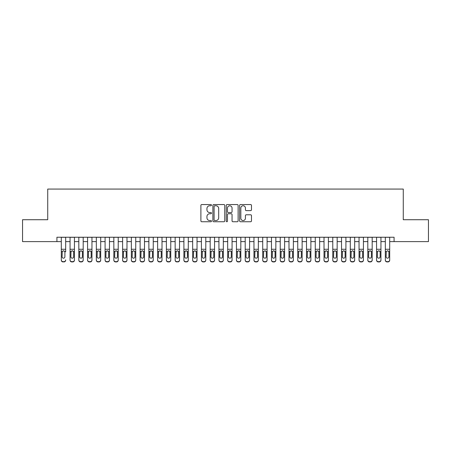 <?xml version="1.0" encoding="UTF-8"?>
<svg xmlns="http://www.w3.org/2000/svg" width="451" height="451" viewBox="0 0 451 451"><rect width="100%" height="100%" fill="white"/><g stroke="black" fill="none" stroke-linecap="round" stroke-linejoin="round"><path stroke-width="0.68" d="M211.491 205.16A0.603 0.603 0 0 0 210.888 204.557L201.755 204.557A0.857 0.857 0 0 0 200.892 205.414L200.892 220.889A0.857 0.857 0 0 0 201.755 221.745L210.888 221.745A0.603 0.603 0 0 0 211.491 221.148A0.603 0.603 0 0 0 210.888 220.545L209.704 220.545A2.751 2.751 0 0 1 206.953 217.794L206.953 216.503A2.751 2.751 0 0 1 209.704 213.751L210.888 213.751A0.603 0.603 0 0 0 211.491 213.154A0.603 0.603 0 0 0 210.888 212.551L209.704 212.551A2.751 2.751 0 0 1 206.953 209.8L206.953 208.509A2.751 2.751 0 0 1 209.704 205.757L210.888 205.757A0.603 0.603 0 0 0 211.491 205.16M250.621 210.617A0.857 0.857 0 0 0 251.483 209.754L251.483 205.414A0.857 0.857 0 0 0 250.621 204.557L240.479 204.557A0.857 0.857 0 0 0 239.616 205.414L239.616 220.889A0.857 0.857 0 0 0 240.479 221.745L250.621 221.745A0.857 0.857 0 0 0 251.483 220.889L251.483 215.646A0.857 0.857 0 0 0 250.621 214.783L246.28 214.783A0.857 0.857 0 0 0 245.423 215.646L245.423 218.245A2.3 2.3 0 0 1 243.123 220.545A2.3 2.3 0 0 1 240.823 218.245L240.823 208.058A2.3 2.3 0 0 1 243.123 205.757A2.3 2.3 0 0 1 245.423 208.058L245.423 209.754A0.857 0.857 0 0 0 246.28 210.617L250.621 210.617M56.922 241.612L22.55 241.612L22.55 219.722L47.727 219.722L47.727 189.07L403.273 189.07L403.273 219.722L428.45 219.722L428.45 241.612L394.078 241.612L394.078 237.237L56.922 237.237L56.922 241.612L61.302 241.612M224.75 205.414A0.857 0.857 0 0 0 223.888 204.557L213.746 204.557A0.857 0.857 0 0 0 212.883 205.414L212.883 220.889A0.857 0.857 0 0 0 213.746 221.745L223.888 221.745A0.857 0.857 0 0 0 224.75 220.889L224.75 205.414M227.112 204.557L237.254 204.557A0.857 0.857 0 0 1 238.117 205.414L238.117 220.889A0.857 0.857 0 0 1 237.254 221.745L232.913 221.745A0.857 0.857 0 0 1 232.056 220.889L232.056 214.614A0.857 0.857 0 0 0 231.194 213.751L228.313 213.751A0.857 0.857 0 0 0 227.456 214.614L227.456 221.148A0.603 0.603 0 0 1 226.853 221.745A0.603 0.603 0 0 1 226.25 221.148L226.25 205.414A0.857 0.857 0 0 1 227.112 204.557M65.677 241.612L70.057 241.612M74.438 241.612L78.818 241.612M83.193 241.612L87.573 241.612M91.953 241.612L96.328 241.612M100.708 241.612L105.089 241.612M109.463 241.612L113.844 241.612M118.224 241.612L122.604 241.612M126.979 241.612L131.359 241.612M135.74 241.612L140.114 241.612M144.495 241.612L148.875 241.612M153.25 241.612L157.63 241.612M162.01 241.612L166.391 241.612M170.766 241.612L175.146 241.612M179.526 241.612L183.901 241.612M188.281 241.612L192.662 241.612M197.036 241.612L201.417 241.612M205.797 241.612L210.177 241.612M214.552 241.612L218.932 241.612M223.313 241.612L227.687 241.612M232.068 241.612L236.448 241.612M240.823 241.612L245.203 241.612M249.583 241.612L253.964 241.612M258.338 241.612L262.719 241.612M267.099 241.612L271.474 241.612M275.854 241.612L280.234 241.612M284.609 241.612L288.99 241.612M293.37 241.612L297.75 241.612M302.125 241.612L306.505 241.612M310.886 241.612L315.26 241.612M319.641 241.612L324.021 241.612M328.396 241.612L332.776 241.612M337.156 241.612L341.537 241.612M345.911 241.612L350.292 241.612M354.672 241.612L359.047 241.612M363.427 241.612L367.807 241.612M372.182 241.612L376.562 241.612M380.943 241.612L385.323 241.612M389.698 241.612L394.078 241.612M214.693 205.757A0.603 0.603 0 0 0 214.09 206.361L214.09 219.941A0.603 0.603 0 0 0 214.693 220.545L215.939 220.545A2.751 2.751 0 0 0 218.69 217.794L218.69 208.509A2.751 2.751 0 0 0 215.939 205.757L214.693 205.757M232.056 208.103A2.3 2.3 0 0 0 229.756 205.803A2.3 2.3 0 0 0 227.456 208.103L227.456 211.688A0.857 0.857 0 0 0 228.313 212.551L231.194 212.551A0.857 0.857 0 0 0 232.056 211.688L232.056 208.103M61.302 237.237L61.302 259.917A1.753 1.736 -0 0 0 63.05 261.653L63.929 261.653A1.753 1.736 -0 0 0 65.677 259.917L65.677 260.193A1.753 1.736 180 0 1 63.929 261.93L63.929 261.653M65.677 251.805L65.677 237.237M64.893 256.788L64.893 252.177L64.893 256.788A1.404 1.392 180 0 1 63.49 258.181A1.404 1.392 180 0 0 64.893 256.788M62.091 257.064L62.091 256.788A1.404 1.392 180 0 0 63.49 258.181M62.757 250.976L62.091 252.07M64.222 250.976L63.49 250.767L64.735 251.534L64.893 252.177M63.05 261.653L63.929 261.93M63.05 261.93A1.753 1.736 180 0 1 61.302 260.193L61.302 259.917M61.302 251.534L62.244 251.534L62.091 256.788M62.244 251.534L63.49 250.767M70.057 251.805L70.057 259.917A1.753 1.736 0 0 0 71.81 261.653L72.684 261.653A1.753 1.736 0 0 0 74.438 259.917L74.438 260.193A1.753 1.736 180 0 1 72.684 261.93L72.684 261.653M73.648 256.788L73.648 252.177L73.648 256.788A1.404 1.392 180 0 1 72.25 258.181A1.404 1.392 180 0 0 73.648 256.788M70.846 257.064L70.846 256.788A1.404 1.392 180 0 0 72.25 258.181M71.517 250.976L70.846 252.07M72.977 250.976L72.25 250.767L73.496 251.534L73.648 252.177M78.818 251.805L78.818 259.917A1.753 1.736 0 0 0 80.566 261.653L81.445 261.653A1.753 1.736 0 0 0 83.193 259.917L83.193 260.193A1.753 1.736 180 0 1 81.445 261.93L81.445 261.653M82.403 256.788L82.403 252.177L82.403 256.788A1.404 1.392 180 0 1 81.005 258.181A1.404 1.392 180 0 0 82.403 256.788M79.601 257.064L79.601 256.788A1.404 1.392 180 0 0 81.005 258.181M80.272 250.976L79.601 252.07M81.738 250.976L81.005 250.767L82.251 251.534L82.403 252.177M87.573 251.805L87.573 259.917A1.753 1.736 0 0 0 89.326 261.653L90.2 261.653A1.753 1.736 0 0 0 91.953 259.917L91.953 260.193A1.753 1.736 180 0 1 90.2 261.93L90.2 261.653M91.164 256.788L91.164 252.177L91.164 256.788A1.404 1.392 180 0 1 89.76 258.181A1.404 1.392 180 0 0 91.164 256.788M88.362 257.064L88.362 256.788A1.404 1.392 180 0 0 89.76 258.181M89.033 250.976L88.362 252.07M90.493 250.976L89.76 250.767L91.006 251.534L91.164 252.177M96.328 251.805L96.328 259.917A1.753 1.736 0 0 0 98.081 261.653L98.955 261.653A1.753 1.736 0 0 0 100.708 259.917L100.708 260.193A1.753 1.736 180 0 1 98.955 261.93L98.955 261.653M99.919 256.788L99.919 252.177L99.919 256.788A1.404 1.392 180 0 1 98.521 258.181A1.404 1.392 180 0 0 99.919 256.788M97.117 257.064L97.117 256.788A1.404 1.392 180 0 0 98.521 258.181M97.788 250.976L97.117 252.07M99.248 250.976L98.521 250.767L99.767 251.534L99.919 252.177M74.438 237.237L74.438 260.193M70.057 237.237L70.057 260.193A1.753 1.736 180 0 0 71.81 261.93L72.684 261.93M70.057 251.534L71.004 251.534L70.846 256.788M71.004 251.534L72.25 250.767M83.193 237.237L83.193 260.193M78.818 237.237L78.818 260.193A1.753 1.736 180 0 0 80.566 261.93L81.445 261.93M78.818 251.534L79.759 251.534L79.601 256.788M79.759 251.534L81.005 250.767M91.953 237.237L91.953 260.193M87.573 237.237L87.573 260.193A1.753 1.736 180 0 0 89.326 261.93L90.2 261.93M87.573 251.534L88.514 251.534L88.362 256.788M88.514 251.534L89.76 250.767M100.708 237.237L100.708 260.193M96.328 237.237L96.328 260.193A1.753 1.736 180 0 0 98.081 261.93L98.955 261.93M96.328 251.534L97.275 251.534L97.117 256.788M97.275 251.534L98.521 250.767M105.089 251.805L105.089 259.917A1.753 1.736 0 0 0 106.836 261.653L107.716 261.653A1.753 1.736 0 0 0 109.463 259.917L109.463 260.193A1.753 1.736 180 0 1 107.716 261.93L107.716 261.653M108.68 256.788L108.68 252.177L108.68 256.788A1.404 1.392 180 0 1 107.276 258.181A1.404 1.392 180 0 0 108.68 256.788M105.878 257.064L105.878 256.788A1.404 1.392 180 0 0 107.276 258.181M106.543 250.976L105.878 252.07M108.009 250.976L107.276 250.767L108.522 251.534L108.68 252.177M109.463 237.237L109.463 260.193M105.089 237.237L105.089 260.193A1.753 1.736 180 0 0 106.836 261.93L107.716 261.93M105.089 251.534L106.03 251.534L105.878 256.788M106.03 251.534L107.276 250.767M113.844 251.805L113.844 259.917A1.753 1.736 0 0 0 115.597 261.653L116.471 261.653A1.753 1.736 0 0 0 118.224 259.917L118.224 260.193A1.753 1.736 180 0 1 116.471 261.93L116.471 261.653M117.435 256.788L117.435 252.177L117.435 256.788A1.404 1.392 180 0 1 116.037 258.181A1.404 1.392 180 0 0 117.435 256.788M114.633 257.064L114.633 256.788A1.404 1.392 180 0 0 116.037 258.181M115.304 250.976L114.633 252.07M116.764 250.976L116.037 250.767L117.283 251.534L117.435 252.177M118.224 237.237L118.224 260.193M113.844 237.237L113.844 260.193A1.753 1.736 180 0 0 115.597 261.93L116.471 261.93M113.844 251.534L114.785 251.534L114.633 256.788M114.785 251.534L116.037 250.767M122.604 251.805L122.604 259.917A1.753 1.736 0 0 0 124.352 261.653L125.231 261.653A1.753 1.736 0 0 0 126.979 259.917L126.979 260.193A1.753 1.736 180 0 1 125.231 261.93L125.231 261.653M126.19 256.788L126.19 252.177L126.19 256.788A1.404 1.392 180 0 1 124.792 258.181A1.404 1.392 180 0 0 126.19 256.788M123.388 257.064L123.388 256.788A1.404 1.392 180 0 0 124.792 258.181M124.059 250.976L123.388 252.07M125.525 250.976L124.792 250.767L126.038 251.534L126.19 252.177M126.979 237.237L126.979 260.193M122.604 237.237L122.604 260.193A1.753 1.736 180 0 0 124.352 261.93L125.231 261.93M122.604 251.534L123.546 251.534L123.388 256.788M123.546 251.534L124.792 250.767M131.359 251.805L131.359 259.917A1.753 1.736 0 0 0 133.113 261.653L133.986 261.653A1.753 1.736 0 0 0 135.74 259.917L135.74 260.193A1.753 1.736 180 0 1 133.986 261.93L133.986 261.653M134.95 256.788L134.95 252.177L134.95 256.788A1.404 1.392 180 0 1 133.547 258.181A1.404 1.392 180 0 0 134.95 256.788M132.149 257.064L132.149 256.788A1.404 1.392 180 0 0 133.547 258.181M132.819 250.976L132.149 252.07M134.28 250.976L133.547 250.767L134.793 251.534L134.95 252.177M135.74 237.237L135.74 260.193M131.359 237.237L131.359 260.193A1.753 1.736 180 0 0 133.113 261.93L133.986 261.93M131.359 251.534L132.301 251.534L132.149 256.788M132.301 251.534L133.547 250.767M140.114 251.805L140.114 259.917A1.753 1.736 0 0 0 141.868 261.653L142.741 261.653A1.753 1.736 0 0 0 144.495 259.917L144.495 260.193A1.753 1.736 180 0 1 142.741 261.93L142.741 261.653M143.706 256.788L143.706 252.177L143.706 256.788A1.404 1.392 180 0 1 142.307 258.181A1.404 1.392 180 0 0 143.706 256.788M140.904 257.064L140.904 256.788A1.404 1.392 180 0 0 142.307 258.181M141.575 250.976L140.904 252.07M143.035 250.976L142.307 250.767L143.553 251.534L143.706 252.177M144.495 237.237L144.495 260.193M140.114 237.237L140.114 260.193A1.753 1.736 180 0 0 141.868 261.93L142.741 261.93M140.114 251.534L141.062 251.534L140.904 256.788M141.062 251.534L142.307 250.767M148.875 251.805L148.875 259.917A1.753 1.736 0 0 0 150.623 261.653L151.502 261.653A1.753 1.736 0 0 0 153.25 259.917L153.25 260.193A1.753 1.736 180 0 1 151.502 261.93L151.502 261.653M152.466 256.788L152.466 252.177L152.466 256.788A1.404 1.392 180 0 1 151.062 258.181A1.404 1.392 180 0 0 152.466 256.788M149.664 257.064L149.664 256.788A1.404 1.392 180 0 0 151.062 258.181M150.33 250.976L149.664 252.07M151.795 250.976L151.062 250.767L152.308 251.534L152.466 252.177M153.25 237.237L153.25 260.193M148.875 237.237L148.875 260.193A1.753 1.736 180 0 0 150.623 261.93L151.502 261.93M148.875 251.534L149.817 251.534L149.664 256.788M149.817 251.534L151.062 250.767M157.63 251.805L157.63 259.917A1.753 1.736 0 0 0 159.383 261.653L160.257 261.653A1.753 1.736 0 0 0 162.01 259.917L162.01 260.193A1.753 1.736 180 0 1 160.257 261.93L160.257 261.653M161.221 256.788L161.221 252.177L161.221 256.788A1.404 1.392 180 0 1 159.823 258.181A1.404 1.392 180 0 0 161.221 256.788M158.419 257.064L158.419 256.788A1.404 1.392 180 0 0 159.823 258.181M159.09 250.976L158.419 252.07M160.55 250.976L159.823 250.767L161.069 251.534L161.221 252.177M162.01 237.237L162.01 260.193M157.63 237.237L157.63 260.193A1.753 1.736 180 0 0 159.383 261.93L160.257 261.93M157.63 251.534L158.572 251.534L158.419 256.788M158.572 251.534L159.823 250.767M166.391 251.805L166.391 259.917A1.753 1.736 0 0 0 168.138 261.653L169.018 261.653A1.753 1.736 0 0 0 170.766 259.917L170.766 260.193A1.753 1.736 180 0 1 169.018 261.93L169.018 261.653M169.976 256.788L169.976 252.177L169.976 256.788A1.404 1.392 180 0 1 168.578 258.181A1.404 1.392 180 0 0 169.976 256.788M167.174 257.064L167.174 256.788A1.404 1.392 180 0 0 168.578 258.181M167.845 250.976L167.174 252.07M169.311 250.976L168.578 250.767L169.824 251.534L169.976 252.177M170.766 237.237L170.766 260.193M166.391 237.237L166.391 260.193A1.753 1.736 180 0 0 168.138 261.93L169.018 261.93M166.391 251.534L167.332 251.534L167.174 256.788M167.332 251.534L168.578 250.767M179.526 237.237L179.526 260.193A1.753 1.736 180 0 1 177.773 261.93L177.773 261.653A1.753 1.736 0 0 0 179.526 259.917L179.526 260.193M175.146 237.237L175.146 259.917A1.753 1.736 0 0 0 176.899 261.653L177.773 261.653M176.899 261.653L177.773 261.93M176.899 261.93A1.753 1.736 180 0 1 175.146 260.193L175.146 251.805M178.579 251.534L178.737 256.788A1.404 1.392 180 0 1 177.333 258.181A1.404 1.392 180 0 1 175.935 256.788L176.087 251.534L177.333 250.767L178.579 251.534L179.526 251.534M188.281 237.237L188.281 260.193A1.753 1.736 180 0 1 186.528 261.93L186.528 261.653A1.753 1.736 0 0 0 188.281 259.917L188.281 260.193M183.901 237.237L183.901 259.917A1.753 1.736 0 0 0 185.654 261.653L186.528 261.653M185.654 261.653L186.528 261.93M185.654 261.93A1.753 1.736 180 0 1 183.901 260.193L183.901 251.805M187.34 251.534L187.492 256.788A1.404 1.392 180 0 1 186.094 258.181A1.404 1.392 180 0 1 184.69 256.788L184.848 251.534L186.094 250.767L187.34 251.534L188.281 251.534M177.333 258.181A1.404 1.392 180 0 0 178.737 256.788L178.737 252.177M176.606 250.976L175.935 252.07M178.066 250.976L177.333 250.767M186.094 258.181A1.404 1.392 180 0 0 187.492 256.788L187.492 252.177M185.361 250.976L184.69 252.07M186.821 250.976L186.094 250.767M192.662 251.805L192.662 259.917A1.753 1.736 0 0 0 194.409 261.653L195.289 261.653A1.753 1.736 0 0 0 197.036 259.917L197.036 260.193A1.753 1.736 180 0 1 195.289 261.93L195.289 261.653M196.253 256.788L196.253 252.177L196.253 256.788A1.404 1.392 180 0 1 194.849 258.181A1.404 1.392 180 0 0 196.253 256.788M193.451 257.064L193.451 256.788A1.404 1.392 180 0 0 194.849 258.181M194.116 250.976L193.451 252.07M195.582 250.976L194.849 250.767L196.095 251.534L196.253 252.177M197.036 237.237L197.036 260.193M192.662 237.237L192.662 260.193A1.753 1.736 180 0 0 194.409 261.93L195.289 261.93M192.662 251.534L193.603 251.534L193.451 256.788M193.603 251.534L194.849 250.767M201.417 251.805L201.417 259.917A1.753 1.736 0 0 0 203.17 261.653L204.044 261.653A1.753 1.736 0 0 0 205.797 259.917L205.797 260.193A1.753 1.736 180 0 1 204.044 261.93L204.044 261.653M205.008 256.788L205.008 252.177L205.008 256.788A1.404 1.392 180 0 1 203.61 258.181A1.404 1.392 180 0 0 205.008 256.788M202.206 257.064L202.206 256.788A1.404 1.392 180 0 0 203.61 258.181M202.877 250.976L202.206 252.07M204.337 250.976L203.61 250.767L204.855 251.534L205.008 252.177M205.797 237.237L205.797 260.193M201.417 237.237L201.417 260.193A1.753 1.736 180 0 0 203.17 261.93L204.044 261.93M201.417 251.534L202.358 251.534L202.206 256.788M202.358 251.534L203.61 250.767M210.177 251.805L210.177 259.917A1.753 1.736 0 0 0 211.925 261.653L212.804 261.653A1.753 1.736 0 0 0 214.552 259.917L214.552 260.193A1.753 1.736 180 0 1 212.804 261.93L212.804 261.653M213.763 256.788L213.763 252.177L213.763 256.788A1.404 1.392 180 0 1 212.365 258.181A1.404 1.392 180 0 0 213.763 256.788M210.961 257.064L210.961 256.788A1.404 1.392 180 0 0 212.365 258.181M211.632 250.976L210.961 252.07M213.097 250.976L212.365 250.767L213.611 251.534L213.763 252.177M214.552 237.237L214.552 260.193M210.177 237.237L210.177 260.193A1.753 1.736 180 0 0 211.925 261.93L212.804 261.93M210.177 251.534L211.119 251.534L210.961 256.788M211.119 251.534L212.365 250.767M218.932 251.805L218.932 259.917A1.753 1.736 0 0 0 220.686 261.653L221.559 261.653A1.753 1.736 0 0 0 223.313 259.917L223.313 260.193A1.753 1.736 180 0 1 221.559 261.93L221.559 261.653M222.523 256.788L222.523 252.177L222.523 256.788A1.404 1.392 180 0 1 221.12 258.181A1.404 1.392 180 0 0 222.523 256.788M219.722 257.064L219.722 256.788A1.404 1.392 180 0 0 221.12 258.181M220.392 250.976L219.722 252.07M221.853 250.976L221.12 250.767L222.366 251.534L222.523 252.177M223.313 237.237L223.313 260.193M218.932 237.237L218.932 260.193A1.753 1.736 180 0 0 220.686 261.93L221.559 261.93M218.932 251.534L219.874 251.534L219.722 256.788M219.874 251.534L221.12 250.767M227.687 251.805L227.687 259.917A1.753 1.736 0 0 0 229.441 261.653L230.314 261.653A1.753 1.736 0 0 0 232.068 259.917L232.068 260.193A1.753 1.736 180 0 1 230.314 261.93L230.314 261.653M231.278 256.788L231.278 252.177L231.278 256.788A1.404 1.392 180 0 1 229.88 258.181A1.404 1.392 180 0 0 231.278 256.788M228.477 257.064L228.477 256.788A1.404 1.392 180 0 0 229.88 258.181M229.147 250.976L228.477 252.07M230.608 250.976L229.88 250.767L231.126 251.534L231.278 252.177M232.068 237.237L232.068 260.193M227.687 237.237L227.687 260.193A1.753 1.736 180 0 0 229.441 261.93L230.314 261.93M227.687 251.534L228.634 251.534L228.477 256.788M228.634 251.534L229.88 250.767M236.448 251.805L236.448 259.917A1.753 1.736 0 0 0 238.196 261.653L239.075 261.653A1.753 1.736 0 0 0 240.823 259.917L240.823 260.193A1.753 1.736 180 0 1 239.075 261.93L239.075 261.653M240.039 256.788L240.039 252.177L240.039 256.788A1.404 1.392 180 0 1 238.635 258.181A1.404 1.392 180 0 0 240.039 256.788M237.237 257.064L237.237 256.788A1.404 1.392 180 0 0 238.635 258.181M237.902 250.976L237.237 252.07M239.368 250.976L238.635 250.767L239.881 251.534L240.039 252.177M240.823 237.237L240.823 260.193M236.448 237.237L236.448 260.193A1.753 1.736 180 0 0 238.196 261.93L239.075 261.93M236.448 251.534L237.389 251.534L237.237 256.788M237.389 251.534L238.635 250.767M245.203 251.805L245.203 259.917A1.753 1.736 0 0 0 246.956 261.653L247.83 261.653A1.753 1.736 0 0 0 249.583 259.917L249.583 260.193A1.753 1.736 180 0 1 247.83 261.93L247.83 261.653M248.794 256.788L248.794 252.177L248.794 256.788A1.404 1.392 180 0 1 247.39 258.181A1.404 1.392 180 0 0 248.794 256.788M245.992 257.064L245.992 256.788A1.404 1.392 180 0 0 247.39 258.181M248.123 250.976L247.39 250.767L246.145 251.534L245.992 252.07M249.583 237.237L249.583 260.193M245.203 237.237L245.203 260.193A1.753 1.736 180 0 0 246.956 261.93L247.83 261.93M245.992 256.788L246.145 251.534L247.39 250.767L248.642 251.534L248.794 252.177M253.964 251.805L253.964 259.917A1.753 1.736 0 0 0 255.711 261.653L256.591 261.653A1.753 1.736 0 0 0 258.338 259.917L258.338 260.193A1.753 1.736 180 0 1 256.591 261.93L256.591 261.653M257.549 256.788L257.549 252.177L257.549 256.788A1.404 1.392 180 0 1 256.151 258.181A1.404 1.392 180 0 0 257.549 256.788M254.747 257.064L254.747 256.788A1.404 1.392 180 0 0 256.151 258.181M255.418 250.976L254.747 252.07M256.884 250.976L256.151 250.767L257.397 251.534L257.549 252.177M258.338 237.237L258.338 260.193M253.964 237.237L253.964 260.193A1.753 1.736 180 0 0 255.711 261.93L256.591 261.93M253.964 251.534L254.905 251.534L254.747 256.788M254.905 251.534L256.151 250.767M262.719 251.805L262.719 259.917A1.753 1.736 0 0 0 264.472 261.653L265.346 261.653A1.753 1.736 0 0 0 267.099 259.917L267.099 260.193A1.753 1.736 180 0 1 265.346 261.93L265.346 261.653M266.31 256.788L266.31 252.177L266.31 256.788A1.404 1.392 180 0 1 264.906 258.181A1.404 1.392 180 0 0 266.31 256.788M263.508 257.064L263.508 256.788A1.404 1.392 180 0 0 264.906 258.181M265.639 250.976L264.906 250.767L263.66 251.534L263.508 252.07M271.474 251.805L271.474 259.917A1.753 1.736 0 0 0 273.227 261.653L274.101 261.653A1.753 1.736 0 0 0 275.854 259.917L275.854 260.193A1.753 1.736 180 0 1 274.101 261.93L274.101 261.653M275.065 256.788L275.065 252.177L275.065 256.788A1.404 1.392 180 0 1 273.667 258.181A1.404 1.392 180 0 0 275.065 256.788M272.263 257.064L272.263 256.788A1.404 1.392 180 0 0 273.667 258.181M274.394 250.976L273.667 250.767L272.421 251.534L272.263 252.07M280.234 251.805L280.234 259.917A1.753 1.736 0 0 0 281.982 261.653L282.862 261.653A1.753 1.736 0 0 0 284.609 259.917L284.609 260.193A1.753 1.736 180 0 1 282.862 261.93L282.862 261.653M283.826 256.788L283.826 252.177L283.826 256.788A1.404 1.392 180 0 1 282.422 258.181A1.404 1.392 180 0 0 283.826 256.788M281.024 257.064L281.024 256.788A1.404 1.392 180 0 0 282.422 258.181M283.155 250.976L282.422 250.767L281.176 251.534L281.024 252.07M267.099 237.237L267.099 260.193M262.719 237.237L262.719 260.193A1.753 1.736 180 0 0 264.472 261.93L265.346 261.93M263.508 256.788L263.66 251.534L264.906 250.767L266.152 251.534L266.31 252.177M275.854 237.237L275.854 260.193M271.474 237.237L271.474 260.193A1.753 1.736 180 0 0 273.227 261.93L274.101 261.93M272.263 256.788L272.421 251.534L273.667 250.767L274.913 251.534L275.065 252.177M284.609 237.237L284.609 260.193M280.234 237.237L280.234 260.193A1.753 1.736 180 0 0 281.982 261.93L282.862 261.93M281.024 256.788L281.176 251.534L282.422 250.767L283.668 251.534L283.826 252.177M288.99 251.805L288.99 259.917A1.753 1.736 0 0 0 290.743 261.653L291.617 261.653A1.753 1.736 0 0 0 293.37 259.917L293.37 260.193A1.753 1.736 180 0 1 291.617 261.93L291.617 261.653M292.581 256.788L292.581 252.177L292.581 256.788A1.404 1.392 180 0 1 291.177 258.181A1.404 1.392 180 0 0 292.581 256.788M289.779 257.064L289.779 256.788A1.404 1.392 180 0 0 291.177 258.181M291.91 250.976L291.177 250.767L289.931 251.534L289.779 252.07M293.37 237.237L293.37 260.193M288.99 237.237L288.99 260.193A1.753 1.736 180 0 0 290.743 261.93L291.617 261.93M289.779 256.788L289.931 251.534L291.177 250.767L292.428 251.534L292.581 252.177M297.75 251.805L297.75 259.917A1.753 1.736 0 0 0 299.498 261.653L300.377 261.653A1.753 1.736 0 0 0 302.125 259.917L302.125 260.193A1.753 1.736 180 0 1 300.377 261.93L300.377 261.653M301.336 256.788L301.336 252.177L301.336 256.788A1.404 1.392 180 0 1 299.938 258.181A1.404 1.392 180 0 0 301.336 256.788M298.534 257.064L298.534 256.788A1.404 1.392 180 0 0 299.938 258.181M300.67 250.976L299.938 250.767L298.692 251.534L298.534 252.07M302.125 237.237L302.125 260.193M297.75 237.237L297.75 260.193A1.753 1.736 180 0 0 299.498 261.93L300.377 261.93M298.534 256.788L298.692 251.534L299.938 250.767L301.183 251.534L301.336 252.177M306.505 251.805L306.505 259.917A1.753 1.736 0 0 0 308.258 261.653L309.132 261.653A1.753 1.736 0 0 0 310.886 259.917L310.886 260.193A1.753 1.736 180 0 1 309.132 261.93L309.132 261.653M310.096 256.788L310.096 252.177L310.096 256.788A1.404 1.392 180 0 1 308.693 258.181A1.404 1.392 180 0 0 310.096 256.788M307.294 257.064L307.294 256.788A1.404 1.392 180 0 0 308.693 258.181M307.965 250.976L307.294 252.07M309.425 250.976L308.693 250.767L309.938 251.534L310.096 252.177M310.886 237.237L310.886 260.193M306.505 237.237L306.505 260.193A1.753 1.736 180 0 0 308.258 261.93L309.132 261.93M306.505 251.534L307.447 251.534L307.294 256.788M307.447 251.534L308.693 250.767M315.26 251.805L315.26 259.917A1.753 1.736 0 0 0 317.014 261.653L317.887 261.653A1.753 1.736 0 0 0 319.641 259.917L319.641 260.193A1.753 1.736 180 0 1 317.887 261.93L317.887 261.653M318.851 256.788L318.851 252.177L318.851 256.788A1.404 1.392 180 0 1 317.453 258.181A1.404 1.392 180 0 0 318.851 256.788M316.05 257.064L316.05 256.788A1.404 1.392 180 0 0 317.453 258.181M316.72 250.976L316.05 252.07M318.18 250.976L317.453 250.767L318.699 251.534L318.851 252.177M319.641 237.237L319.641 260.193M315.26 237.237L315.26 260.193A1.753 1.736 180 0 0 317.014 261.93L317.887 261.93M315.26 251.534L316.207 251.534L316.05 256.788M316.207 251.534L317.453 250.767M324.021 251.805L324.021 259.917A1.753 1.736 0 0 0 325.769 261.653L326.648 261.653A1.753 1.736 0 0 0 328.396 259.917L328.396 260.193A1.753 1.736 180 0 1 326.648 261.93L326.648 261.653M327.612 256.788L327.612 252.177L327.612 256.788A1.404 1.392 180 0 1 326.208 258.181A1.404 1.392 180 0 0 327.612 256.788M324.81 257.064L324.81 256.788A1.404 1.392 180 0 0 326.208 258.181M325.475 250.976L324.81 252.07M326.941 250.976L326.208 250.767L327.454 251.534L327.612 252.177M332.776 251.805L332.776 259.917A1.753 1.736 0 0 0 334.529 261.653L335.403 261.653A1.753 1.736 0 0 0 337.156 259.917L337.156 260.193A1.753 1.736 180 0 1 335.403 261.93L335.403 261.653M336.367 256.788L336.367 252.177L336.367 256.788A1.404 1.392 180 0 1 334.963 258.181A1.404 1.392 180 0 0 336.367 256.788M333.565 257.064L333.565 256.788A1.404 1.392 180 0 0 334.963 258.181M334.236 250.976L333.565 252.07M335.696 250.976L334.963 250.767L336.215 251.534L336.367 252.177M341.537 251.805L341.537 259.917A1.753 1.736 0 0 0 343.284 261.653L344.164 261.653A1.753 1.736 0 0 0 345.911 259.917L345.911 260.193A1.753 1.736 180 0 1 344.164 261.93L344.164 261.653M345.122 256.788L345.122 252.177L345.122 256.788A1.404 1.392 180 0 1 343.724 258.181A1.404 1.392 180 0 0 345.122 256.788M342.32 257.064L342.32 256.788A1.404 1.392 180 0 0 343.724 258.181M344.457 250.976L343.724 250.767L342.478 251.534L342.32 252.07M328.396 237.237L328.396 260.193M324.021 237.237L324.021 260.193A1.753 1.736 180 0 0 325.769 261.93L326.648 261.93M324.021 251.534L324.962 251.534L324.81 256.788M324.962 251.534L326.208 250.767M337.156 237.237L337.156 260.193M332.776 237.237L332.776 260.193A1.753 1.736 180 0 0 334.529 261.93L335.403 261.93M332.776 251.534L333.717 251.534L333.565 256.788M333.717 251.534L334.963 250.767M345.911 237.237L345.911 260.193M341.537 237.237L341.537 260.193A1.753 1.736 180 0 0 343.284 261.93L344.164 261.93M342.32 256.788L342.478 251.534L343.724 250.767L344.97 251.534L345.122 252.177M350.292 251.805L350.292 259.917A1.753 1.736 0 0 0 352.045 261.653L352.919 261.653A1.753 1.736 0 0 0 354.672 259.917L354.672 260.193A1.753 1.736 180 0 1 352.919 261.93L352.919 261.653M353.883 256.788L353.883 252.177L353.883 256.788A1.404 1.392 180 0 1 352.479 258.181A1.404 1.392 180 0 0 353.883 256.788M351.081 257.064L351.081 256.788A1.404 1.392 180 0 0 352.479 258.181M353.212 250.976L352.479 250.767L351.233 251.534L351.081 252.07M354.672 237.237L354.672 260.193M350.292 237.237L350.292 260.193A1.753 1.736 180 0 0 352.045 261.93L352.919 261.93M351.081 256.788L351.233 251.534L352.479 250.767L353.725 251.534L353.883 252.177M359.047 251.805L359.047 259.917A1.753 1.736 0 0 0 360.8 261.653L361.674 261.653A1.753 1.736 0 0 0 363.427 259.917L363.427 260.193A1.753 1.736 180 0 1 361.674 261.93L361.674 261.653M362.638 256.788L362.638 252.177L362.638 256.788A1.404 1.392 180 0 1 361.24 258.181A1.404 1.392 180 0 0 362.638 256.788M359.836 257.064L359.836 256.788A1.404 1.392 180 0 0 361.24 258.181M361.967 250.976L361.24 250.767L359.994 251.534L359.836 252.07M363.427 237.237L363.427 260.193M359.047 237.237L359.047 260.193A1.753 1.736 180 0 0 360.8 261.93L361.674 261.93M359.836 256.788L359.994 251.534L361.24 250.767L362.486 251.534L362.638 252.177M367.807 251.805L367.807 259.917A1.753 1.736 0 0 0 369.555 261.653L370.434 261.653A1.753 1.736 0 0 0 372.182 259.917L372.182 260.193A1.753 1.736 180 0 1 370.434 261.93L370.434 261.653M371.398 256.788L371.398 252.177L371.398 256.788A1.404 1.392 180 0 1 369.995 258.181A1.404 1.392 180 0 0 371.398 256.788M368.597 257.064L368.597 256.788A1.404 1.392 180 0 0 369.995 258.181M369.262 250.976L368.597 252.07M370.728 250.976L369.995 250.767L371.241 251.534L371.398 252.177M372.182 237.237L372.182 260.193M367.807 237.237L367.807 260.193A1.753 1.736 180 0 0 369.555 261.93L370.434 261.93M367.807 251.534L368.749 251.534L368.597 256.788M368.749 251.534L369.995 250.767M376.562 251.805L376.562 259.917A1.753 1.736 0 0 0 378.316 261.653L379.19 261.653A1.753 1.736 0 0 0 380.943 259.917L380.943 260.193A1.753 1.736 180 0 1 379.19 261.93L379.19 261.653M380.154 256.788L380.154 252.177L380.154 256.788A1.404 1.392 180 0 1 378.75 258.181A1.404 1.392 180 0 0 380.154 256.788M377.352 257.064L377.352 256.788A1.404 1.392 180 0 0 378.75 258.181M379.483 250.976L378.75 250.767L377.504 251.534L377.352 252.07M380.943 237.237L380.943 260.193M376.562 237.237L376.562 260.193A1.753 1.736 180 0 0 378.316 261.93L379.19 261.93M377.352 256.788L377.504 251.534L378.75 250.767L379.996 251.534L380.154 252.177M385.323 251.805L385.323 259.917A1.753 1.736 0 0 0 387.071 261.653L387.95 261.653A1.753 1.736 0 0 0 389.698 259.917L389.698 260.193A1.753 1.736 180 0 1 387.95 261.93L387.95 261.653M388.909 256.788L388.909 252.177L388.909 256.788A1.404 1.392 180 0 1 387.51 258.181A1.404 1.392 180 0 0 388.909 256.788M386.107 257.064L386.107 256.788A1.404 1.392 180 0 0 387.51 258.181M388.243 250.976L387.51 250.767L386.265 251.534L386.107 252.07M389.698 237.237L389.698 260.193M385.323 237.237L385.323 260.193A1.753 1.736 180 0 0 387.071 261.93L387.95 261.93M386.107 256.788L386.265 251.534L387.51 250.767L388.756 251.534L388.909 252.177M64.735 251.534L65.677 251.534M61.302 249.268L65.677 249.268M61.302 237.299L65.677 237.299M73.496 251.534L74.438 251.534M70.057 249.268L74.438 249.268M70.057 237.299L74.438 237.299M82.251 251.534L83.193 251.534M78.818 249.268L83.193 249.268M78.818 237.299L83.193 237.299M91.006 251.534L91.953 251.534M87.573 249.268L91.953 249.268M87.573 237.299L91.953 237.299M99.767 251.534L100.708 251.534M96.328 249.268L100.708 249.268M96.328 237.299L100.708 237.299M108.522 251.534L109.463 251.534M105.089 249.268L109.463 249.268M105.089 237.299L109.463 237.299M117.283 251.534L118.224 251.534M113.844 249.268L118.224 249.268M113.844 237.299L118.224 237.299M126.038 251.534L126.979 251.534M122.604 249.268L126.979 249.268M122.604 237.299L126.979 237.299M134.793 251.534L135.74 251.534M131.359 249.268L135.74 249.268M131.359 237.299L135.74 237.299M143.553 251.534L144.495 251.534M140.114 249.268L144.495 249.268M140.114 237.299L144.495 237.299M152.308 251.534L153.25 251.534M148.875 249.268L153.25 249.268M148.875 237.299L153.25 237.299M161.069 251.534L162.01 251.534M157.63 249.268L162.01 249.268M157.63 237.299L162.01 237.299M169.824 251.534L170.766 251.534M166.391 249.268L170.766 249.268M166.391 237.299L170.766 237.299M175.146 251.534L176.087 251.534M175.146 249.268L179.526 249.268M175.146 237.299L179.526 237.299M183.901 251.534L184.848 251.534M183.901 249.268L188.281 249.268M183.901 237.299L188.281 237.299M196.095 251.534L197.036 251.534M192.662 249.268L197.036 249.268M192.662 237.299L197.036 237.299M204.855 251.534L205.797 251.534M201.417 249.268L205.797 249.268M201.417 237.299L205.797 237.299M213.611 251.534L214.552 251.534M210.177 249.268L214.552 249.268M210.177 237.299L214.552 237.299M222.366 251.534L223.313 251.534M218.932 249.268L223.313 249.268M218.932 237.299L223.313 237.299M231.126 251.534L232.068 251.534M227.687 249.268L232.068 249.268M227.687 237.299L232.068 237.299M239.881 251.534L240.823 251.534M236.448 249.268L240.823 249.268M236.448 237.299L240.823 237.299M248.642 251.534L249.583 251.534M245.203 251.534L246.145 251.534M245.203 249.268L249.583 249.268M245.203 237.299L249.583 237.299M257.397 251.534L258.338 251.534M253.964 249.268L258.338 249.268M253.964 237.299L258.338 237.299M266.152 251.534L267.099 251.534M262.719 251.534L263.66 251.534M262.719 249.268L267.099 249.268M262.719 237.299L267.099 237.299M274.913 251.534L275.854 251.534M271.474 251.534L272.421 251.534M271.474 249.268L275.854 249.268M271.474 237.299L275.854 237.299M283.668 251.534L284.609 251.534M280.234 251.534L281.176 251.534M280.234 249.268L284.609 249.268M280.234 237.299L284.609 237.299M292.428 251.534L293.37 251.534M288.99 251.534L289.931 251.534M288.99 249.268L293.37 249.268M288.99 237.299L293.37 237.299M301.183 251.534L302.125 251.534M297.75 251.534L298.692 251.534M297.75 249.268L302.125 249.268M297.75 237.299L302.125 237.299M309.938 251.534L310.886 251.534M306.505 249.268L310.886 249.268M306.505 237.299L310.886 237.299M318.699 251.534L319.641 251.534M315.26 249.268L319.641 249.268M315.26 237.299L319.641 237.299M327.454 251.534L328.396 251.534M324.021 249.268L328.396 249.268M324.021 237.299L328.396 237.299M336.215 251.534L337.156 251.534M332.776 249.268L337.156 249.268M332.776 237.299L337.156 237.299M344.97 251.534L345.911 251.534M341.537 251.534L342.478 251.534M341.537 249.268L345.911 249.268M341.537 237.299L345.911 237.299M353.725 251.534L354.672 251.534M350.292 251.534L351.233 251.534M350.292 249.268L354.672 249.268M350.292 237.299L354.672 237.299M362.486 251.534L363.427 251.534M359.047 251.534L359.994 251.534M359.047 249.268L363.427 249.268M359.047 237.299L363.427 237.299M371.241 251.534L372.182 251.534M367.807 249.268L372.182 249.268M367.807 237.299L372.182 237.299M379.996 251.534L380.943 251.534M376.562 251.534L377.504 251.534M376.562 249.268L380.943 249.268M376.562 237.299L380.943 237.299M388.756 251.534L389.698 251.534M385.323 251.534L386.265 251.534M385.323 249.268L389.698 249.268M385.323 237.299L389.698 237.299"/></g></svg>

